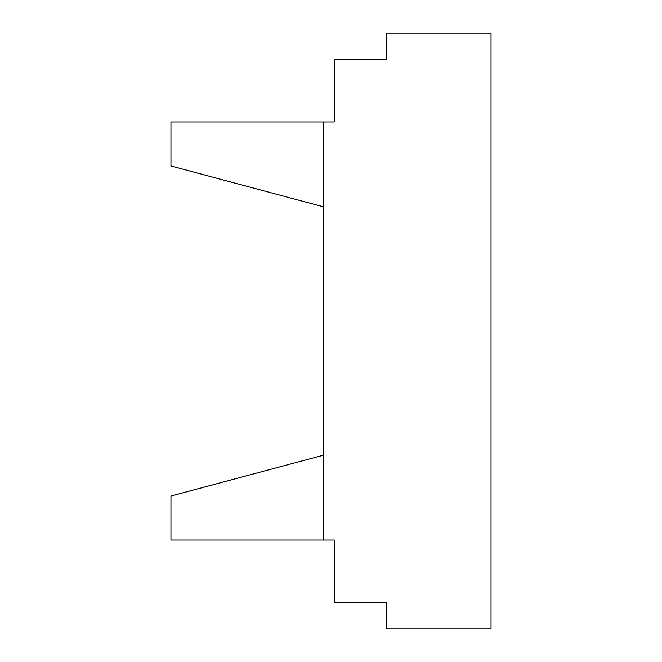 <?xml version="1.0" encoding="UTF-8"?>
<svg xmlns="http://www.w3.org/2000/svg" width="662" height="662" viewBox="0 0 662 662"><rect width="100%" height="100%" fill="white"/><g stroke="black" fill="none" stroke-linecap="round" stroke-linejoin="round"><path stroke-width="0.99" d="M323.792 540.051L323.792 121.949L334.244 121.949L334.244 59.232L386.509 59.232L386.509 33.1L491.038 33.1L491.038 628.9L386.509 628.9L386.509 602.768L334.244 602.768L334.244 540.051L170.962 540.051L170.962 496.037L323.792 455.092M323.792 206.908L170.962 165.963L170.962 121.949L323.792 121.949"/></g></svg>
